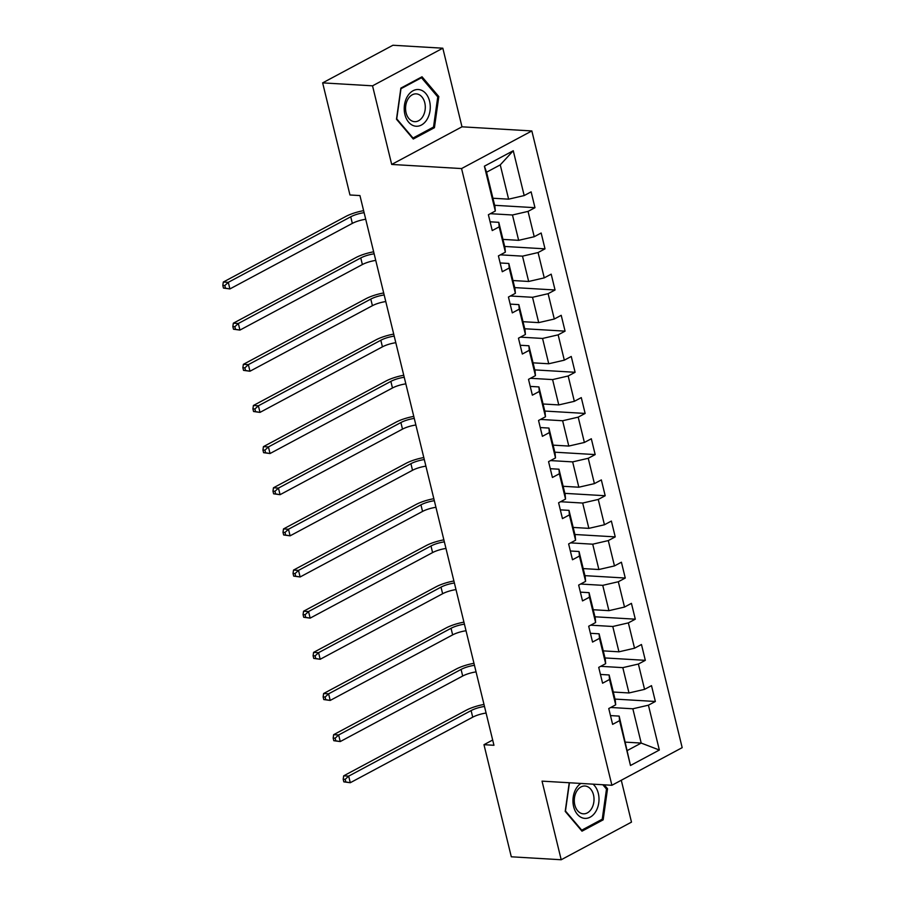 <?xml version="1.0" encoding="UTF-8"?>
<svg xmlns="http://www.w3.org/2000/svg" width="905" height="905" viewBox="0 0 905 905"><rect width="100%" height="100%" fill="white"/><g stroke="black" fill="none" stroke-linecap="round" stroke-linejoin="round"><path stroke-width="1.36" d="M442.828 48.203L372.532 85.828L391.695 164.439L461.991 126.813L442.828 48.203L392.928 45.25L322.644 82.875L349.964 194.982L359.941 195.571L493.949 745.279L483.971 744.691L511.302 856.797L561.202 859.75L631.486 822.125L621.283 780.257M461.991 126.813L531.846 130.942L682.178 747.654L611.893 785.28L461.561 168.568L531.846 130.942M492.92 198.24L508.61 199.168L500.25 164.88L486.573 172.199L494.933 206.498L495.318 211.035L488.383 214.745L492.241 230.571L499.175 226.861L505.352 252.178L498.417 255.9L502.275 271.726L509.21 268.004L515.375 293.333L508.44 297.044L512.298 312.87L519.232 309.159L525.409 334.477L518.475 338.199L522.332 354.025L529.267 350.303L535.443 375.632L528.509 379.342L532.366 395.168L539.301 391.458L545.466 416.775L538.543 420.486L542.4 436.323L549.335 432.601L555.5 457.93L548.566 461.641L552.423 477.467L559.358 473.756L565.535 499.074L558.6 502.784L562.457 518.61L569.392 514.9L575.569 540.228L568.634 543.939L572.492 559.765L579.426 556.055L585.592 581.372L578.657 585.083L582.515 600.909L589.449 597.198L595.626 622.527L588.691 626.237L592.549 642.064L599.483 638.353L605.66 663.67L598.725 667.381L602.583 683.207L609.518 679.497L615.694 704.825L608.76 708.536L612.617 724.362L619.552 720.652L630.48 765.494L659.349 750.03L641.204 743.073L632.844 708.785L610.728 707.472M495.318 211.035L484.39 166.192L513.259 150.739L524.187 195.571L531.122 191.86L534.979 207.686L494.639 205.299M659.349 750.03L648.421 705.187L655.356 701.477L651.498 685.651L644.564 689.361L638.387 664.044L645.322 660.333L641.464 644.507L634.529 648.218L628.364 622.889L635.299 619.178L631.43 603.352L624.507 607.063L618.33 581.745L625.265 578.035L621.407 562.209L614.472 565.919L608.296 540.59L615.23 536.88L611.373 521.054L604.438 524.764L598.262 499.447L605.196 495.736L601.339 479.91L594.404 483.621L588.239 458.292L595.173 454.582L591.316 438.755L584.381 442.466L578.205 417.148L585.139 413.438L581.282 397.612L574.347 401.322L568.17 375.994L575.105 372.283L571.247 356.457L564.313 360.167L558.147 334.85L565.071 331.14L561.213 315.313L554.29 319.024L548.113 293.695L555.048 289.985L551.19 274.158L544.256 277.869L538.079 252.552L545.014 248.841L541.156 233.015L534.222 236.725L528.045 211.397L534.979 207.686M505.352 252.178L504.967 247.642L498.791 222.325L490.103 221.804M490.352 213.693L512.468 214.994L518.644 240.323L502.954 239.395M498.791 222.325L499.175 226.861M528.045 211.397L512.468 214.994M534.222 236.725L518.644 240.323M515.375 293.333L514.99 288.797L508.825 263.468L500.137 262.959M500.386 254.837L522.502 256.149L528.667 281.466L512.977 280.539M508.825 263.468L509.21 268.004M538.079 252.552L522.502 256.149M544.256 277.869L528.667 281.466M525.409 334.477L525.024 329.94L518.848 304.623L510.171 304.103M510.42 295.992L532.525 297.293L538.701 322.621L523.011 321.694M518.848 304.623L519.232 309.159M548.113 293.695L532.525 297.293M554.29 319.024L538.701 322.621M535.443 375.632L535.059 371.084L528.882 345.767L520.194 345.257M520.454 337.135L542.559 338.447L548.735 363.765L533.045 362.837M528.882 345.767L529.267 350.303M558.147 334.85L542.559 338.447M564.313 360.167L548.735 363.765M545.466 416.775L545.082 412.239L538.916 386.921L530.228 386.401M530.477 378.29L552.593 379.591L558.77 404.92L543.079 403.992M538.916 386.921L539.301 391.458M568.17 375.994L552.593 379.591M574.347 401.322L558.77 404.92M555.5 457.93L555.116 453.382L548.939 428.065L540.262 427.556M540.511 419.434L562.627 420.746L568.793 446.063L553.102 445.136M548.939 428.065L549.335 432.601M578.205 417.148L562.627 420.746M584.381 442.466L568.793 446.063M565.535 499.074L565.15 494.537L558.973 469.209L550.285 468.7M550.545 460.588L572.65 461.889L578.827 487.218L563.136 486.29M558.973 469.209L559.358 473.756M588.239 458.292L572.65 461.889M594.404 483.621L578.827 487.218M575.569 540.228L575.184 535.681L569.007 510.363L560.319 509.854M560.58 501.732L582.684 503.044L588.861 528.362L573.17 527.434M569.007 510.363L569.392 514.9M598.262 499.447L582.684 503.044M604.438 524.764L588.861 528.362M585.592 581.372L585.207 576.836L579.042 551.507L570.354 550.998M570.602 542.876L592.718 544.188L598.884 569.517L583.205 568.589M579.042 551.507L579.426 556.055M608.296 540.59L592.718 544.188M614.472 565.919L598.884 569.517M595.626 622.527L595.241 617.979L589.065 592.662L580.388 592.142M580.637 584.03L602.741 585.343L608.918 610.66L593.228 609.732M589.065 592.662L589.449 597.198M618.33 581.745L602.741 585.343M624.507 607.063L608.918 610.66M605.66 663.67L605.275 659.134L599.099 633.805L590.411 633.296M590.671 625.174L612.775 626.486L618.952 651.815L603.262 650.876M599.099 633.805L599.483 638.353M628.364 622.889L612.775 626.486M634.529 648.218L618.952 651.815M615.694 704.825L615.298 700.278L609.133 674.96L600.445 674.44M600.694 666.329L622.81 667.641L628.986 692.958L613.296 692.031M609.133 674.96L609.518 679.497M638.387 664.044L622.81 667.641M644.564 689.361L628.986 692.958M630.48 765.494L619.167 716.104L610.479 715.595M625.513 742.145L641.204 743.073L627.516 750.403M619.167 716.104L619.552 720.652M648.421 705.187L632.844 708.785M372.532 85.828L322.644 82.875M391.695 164.439L461.561 168.568M611.893 785.28L542.038 781.139L561.202 859.75M492.671 740.03L483.971 744.691M513.259 150.739L500.25 164.88M486.573 172.199L484.39 166.192M524.187 195.571L508.61 199.168M655.356 701.477L615.015 699.09M645.322 660.333L604.981 657.946M635.299 619.178L594.947 616.791M625.265 578.035L584.924 575.648M615.23 536.88L574.89 534.493M605.196 495.736L564.856 493.349M595.173 454.582L554.822 452.195M585.139 413.438L544.799 411.051M575.105 372.283L534.765 369.896M565.071 331.14L524.73 328.753M555.048 289.985L514.707 287.598M545.014 248.841L504.673 246.454M569.234 782.757L565.206 811.378L581.994 831.175L603.16 819.84L607.538 788.719L604.246 784.827M400.858 88.113L396.481 119.234L413.268 139.019L434.434 127.696L438.812 96.575L422.024 76.778L400.858 88.113M606.135 788.64L607.538 788.719M601.259 819.726L603.16 819.84M437.409 96.484L438.812 96.575M432.533 127.582L434.434 127.696M486.087 713.05A14.152 3.982 -13.7 0 0 472.715 717.179L350.28 782.723L343.832 781.863L345.834 781.977L345.19 779.341L343.187 779.216L343.832 781.863M484.48 706.454A14.152 3.982 -13.7 0 0 471.109 710.583L348.674 776.128L350.28 782.723L345.834 781.977M345.19 779.341L348.674 776.128L343.685 775.834L466.12 710.289A21.222 5.973 166.3 0 1 483.994 704.452M343.685 775.834L343.187 779.216M580.852 783.447A18.394 13.009 93.4 0 0 573.012 802.678A18.394 13.009 93.4 0 0 583.42 818.177A18.394 13.009 93.4 0 0 598.058 806.197A18.394 13.009 93.4 0 0 593.013 784.16M586.089 786.174A13.926 9.853 93.4 0 0 584.981 786.015A13.926 9.853 93.4 0 0 574.381 798.549A13.926 9.853 93.4 0 0 582.22 813.663A13.926 9.853 93.4 0 0 583.329 813.821A13.926 9.853 93.4 0 0 593.929 801.287A13.926 9.853 93.4 0 0 586.089 786.174M602.832 784.748L606.486 789.047L602.244 819.195L581.734 830.179L565.467 811.004L569.437 782.768M581.123 830.145L581.734 830.179M404.897 114.494A18.394 13.009 93.4 0 0 421.425 125.026A18.394 13.009 93.4 0 0 429.592 101.27A18.394 13.009 93.4 0 0 413.065 90.738A18.394 13.009 93.4 0 0 404.897 114.494M406.085 112.774A13.926 9.853 93.4 0 0 414.603 121.677A13.926 9.853 93.4 0 0 424.773 102.763A13.926 9.853 93.4 0 0 416.255 93.871A13.926 9.853 93.4 0 0 406.085 112.774M421.492 77.728L437.76 96.903L433.518 127.051L413.008 138.035L396.741 118.86L400.983 88.701L421.492 77.728L420.384 77.66M412.397 138.001L413.008 138.035M476.064 671.895A14.152 3.982 -13.7 0 0 462.681 676.024L340.246 741.568L333.798 740.709L335.8 740.833L335.155 738.186L333.164 738.073L333.798 740.709M474.458 665.299A14.152 3.982 -13.7 0 0 461.075 669.428L338.64 734.973L340.246 741.568L335.8 740.833M335.155 738.186L338.64 734.973L333.651 734.679L456.086 669.134A21.222 5.973 166.3 0 1 473.96 663.297M333.651 734.679L333.164 738.073M466.03 630.751A14.152 3.982 -13.7 0 0 452.647 634.88L330.212 700.425L323.775 699.565L325.766 699.678L325.121 697.042L323.13 696.918L323.775 699.565M464.423 624.156A14.152 3.982 -13.7 0 0 451.041 628.285L328.606 693.83L330.212 700.425L325.766 699.678M325.121 697.042L328.606 693.83L323.617 693.535L446.052 627.991A21.222 5.973 166.3 0 1 463.937 622.154M323.617 693.535L323.13 696.918M455.996 589.596A14.152 3.982 -13.7 0 0 442.624 593.725L320.189 659.27L313.741 658.41L315.732 658.535L315.098 655.887L313.096 655.774L313.741 658.41M454.389 583.001A14.152 3.982 -13.7 0 0 441.007 587.13L318.583 652.675L320.189 659.27L315.732 658.535M315.098 655.887L318.583 652.675L313.594 652.381L436.018 586.836A21.222 5.973 166.3 0 1 453.903 580.999M313.594 652.381L313.096 655.774M445.973 548.453A14.152 3.982 -13.7 0 0 432.59 552.582L310.155 618.126L303.707 617.267L305.709 617.38L305.064 614.744L303.062 614.619L303.707 617.267M444.355 541.857A14.152 3.982 -13.7 0 0 430.984 545.986L308.548 611.531L310.155 618.126L305.709 617.38M305.064 614.744L308.548 611.531L303.56 611.237L425.995 545.692A21.222 5.973 166.3 0 1 443.869 539.855M303.56 611.237L303.062 614.619M435.939 507.298A14.152 3.982 -13.7 0 0 422.556 511.427L300.121 576.971L293.684 576.112L295.675 576.236L295.03 573.589L293.039 573.476L293.684 576.112M434.332 500.703A14.152 3.982 -13.7 0 0 420.949 504.843L298.514 570.388L300.121 576.971L295.675 576.236M295.03 573.589L298.514 570.388L293.525 570.082L415.961 504.538A21.222 5.973 166.3 0 1 433.846 498.7M293.525 570.082L293.039 573.476M425.904 466.154A14.152 3.982 -13.7 0 0 412.522 470.283L290.098 535.828L283.65 534.968L285.641 535.081L284.996 532.445L283.005 532.332L283.65 534.968M424.298 459.559A14.152 3.982 -13.7 0 0 410.915 463.688L288.48 529.233L290.098 535.828L285.641 535.081M284.996 532.445L288.48 529.233L283.491 528.939L405.926 463.394A21.222 5.973 166.3 0 1 423.812 457.557M283.491 528.939L283.005 532.332M415.87 424.999A14.152 3.982 -13.7 0 0 402.499 429.128L280.064 494.684L273.615 493.813L275.618 493.938L274.973 491.291L272.971 491.177L273.615 493.813M414.264 418.404A14.152 3.982 -13.7 0 0 400.892 422.545L278.457 488.089L280.064 494.684L275.618 493.938M274.973 491.291L278.457 488.089L273.468 487.784L395.892 422.239A21.222 5.973 166.3 0 1 413.777 416.402M273.468 487.784L272.971 491.177M405.847 383.856A14.152 3.982 -13.7 0 0 392.465 387.985L270.029 453.529L263.581 452.67L265.584 452.783L264.939 450.147L262.948 450.034L263.581 452.67M404.241 377.261A14.152 3.982 -13.7 0 0 390.858 381.39L268.423 446.934L270.029 453.529L265.584 452.783M264.939 450.147L268.423 446.934L263.434 446.64L385.869 381.096A21.222 5.973 166.3 0 1 403.743 375.258M263.434 446.64L262.948 450.034M395.813 342.701A14.152 3.982 -13.7 0 0 382.43 346.841L259.995 412.386L253.558 411.515L255.549 411.639L254.905 409.003L252.914 408.879L253.558 411.515M394.207 336.106A14.152 3.982 -13.7 0 0 380.824 340.246L258.389 405.791L259.995 412.386L255.549 411.639M254.905 409.003L258.389 405.791L253.4 405.497L375.835 339.941A21.222 5.973 166.3 0 1 393.72 334.103M253.4 405.497L252.914 408.879M385.779 301.557A14.152 3.982 -13.7 0 0 372.408 305.686L249.972 371.231L243.524 370.371L245.515 370.484L244.882 367.849L242.879 367.735L243.524 370.371M384.173 294.962A14.152 3.982 -13.7 0 0 370.79 299.091L248.366 364.636L249.972 371.231L245.515 370.484M244.882 367.849L248.366 364.636L243.366 364.342L365.801 298.797A21.222 5.973 166.3 0 1 383.686 292.96M243.366 364.342L242.879 367.735M375.745 260.402A14.152 3.982 -13.7 0 0 362.373 264.543L239.938 330.087L233.49 329.216L235.492 329.341L234.848 326.705L232.845 326.581L233.49 329.216M374.138 253.807A14.152 3.982 -13.7 0 0 360.767 257.948L238.332 323.492L239.938 330.087L235.492 329.341M234.848 326.705L238.332 323.492L233.343 323.198L355.778 257.654A21.222 5.973 166.3 0 1 373.652 251.805M233.343 323.198L232.845 326.581M365.722 219.259A14.152 3.982 -13.7 0 0 352.339 223.388L229.904 288.933L223.467 288.073L225.458 288.186L224.813 285.55L222.822 285.437L223.467 288.073M364.115 212.664A14.152 3.982 -13.7 0 0 350.733 216.793L228.298 282.337L229.904 288.933L225.458 288.186M224.813 285.55L228.298 282.337L223.309 282.043L345.744 216.499A21.222 5.973 166.3 0 1 363.629 210.661M223.309 282.043L222.822 285.437M472.715 717.179L471.109 710.583M462.681 676.024L461.075 669.428M452.647 634.88L451.041 628.285M442.624 593.725L441.007 587.13M432.59 552.582L430.984 545.986M422.556 511.427L420.949 504.843M412.522 470.283L410.915 463.688M402.499 429.128L400.892 422.545M392.465 387.985L390.858 381.39M382.43 346.841L380.824 340.246M372.408 305.686L370.79 299.091M362.373 264.543L360.767 257.948M352.339 223.388L350.733 216.793"/></g></svg>
